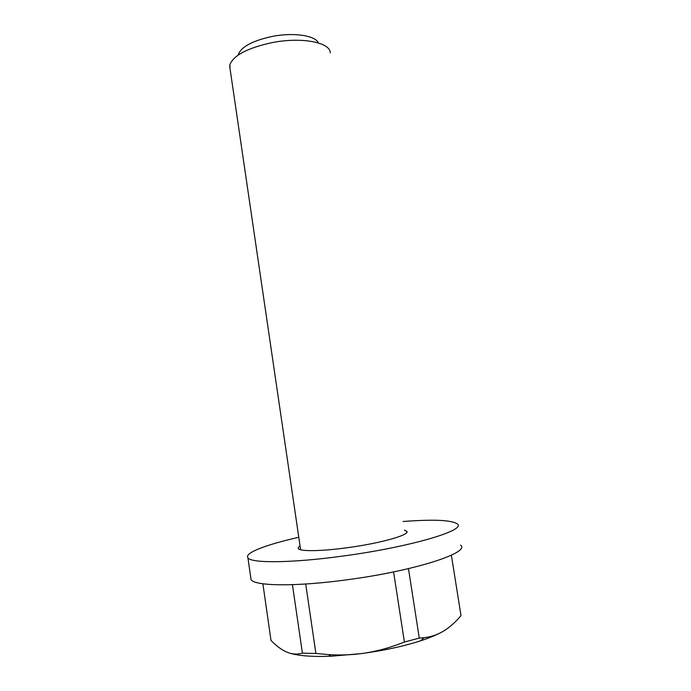 <?xml version="1.0" encoding="UTF-8"?>
<svg xmlns="http://www.w3.org/2000/svg" width="691" height="691" viewBox="0 0 691 691"><rect width="100%" height="100%" fill="white"/><g stroke="black" fill="none" stroke-linecap="round" stroke-linejoin="round"><path stroke-width="1.04" d="M460.603 545.104C470.796 552.463 415.248 570.792 347.443 579.732C295.541 586.875 254.236 586.123 251.032 579.533L250.695 577.201M298.797 537.287C266.372 544.568 243.975 552.964 247.948 557.836C250.997 563.398 292.077 563.148 343.868 555.918C411.499 546.806 467.159 529.937 457.2 523.856C451.258 519.986 433.205 519.209 403.06 521.515M404.399 530.127L406.567 531.137C411.309 534.463 382.019 543.022 348.255 547.592C322.084 551.263 300.352 551.591 298.46 548.68C297.83 547.92 298.365 546.996 300.067 545.933M230.077 68.996L229.844 64.833C233.446 55.349 247.603 47.938 272.314 42.583C301.794 36.77 330.384 42.41 330.263 52.827M318.404 42.937C315.338 35.535 293.753 32.201 272.401 36.39C252.751 40.657 241.384 46.677 238.326 54.451M451.378 555.201L461.009 615.646C454.773 622.997 448.364 628.482 441.774 632.11C436.401 635.081 430.502 636.947 424.067 637.715L419.273 638.087L408.467 568.633M419.273 638.087L404.408 642.043C389.379 648.011 374.859 651.881 360.849 653.651C383.28 650.689 403.199 646.405 420.603 640.816C429.344 637.957 436.392 635.055 441.774 632.11M393.585 571.906L404.408 642.043M288.493 652.753C297.303 655.768 311.494 656.925 331.058 656.234L360.849 653.651C350.389 654.99 339.575 655.301 328.38 654.602L315.899 653.444L305.707 584.016M315.899 653.444L302.416 653.168C297.044 654.61 291.87 654.273 286.903 652.149C281.919 650.05 276.625 646.163 271.002 640.471L262.891 583.774M292.44 584.681L302.416 653.168M251.032 579.533L247.948 557.836M406.757 532.381L406.567 531.137M300.62 549.751L229.654 66.086M420.603 640.816L424.067 637.715M331.058 656.234L328.38 654.602"/></g></svg>
